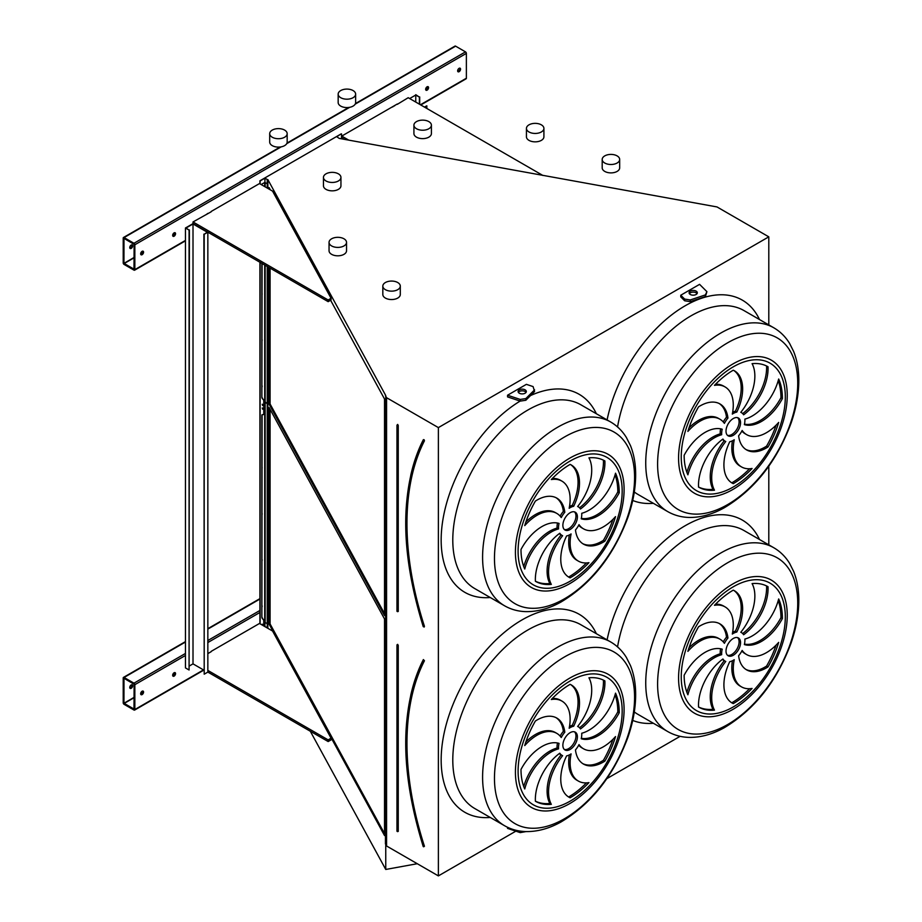 <?xml version="1.0" encoding="UTF-8"?>
<svg xmlns="http://www.w3.org/2000/svg" width="922" height="922" viewBox="0 0 922 922"><rect width="100%" height="100%" fill="white"/><g stroke="black" fill="none" stroke-linecap="round" stroke-linejoin="round"><path stroke-width="1.38" d="M267.864 188.422L267.864 179.606L385.753 395.561L385.442 843.907L386.583 846.004L438.376 875.9L438.376 427.601L768.798 236.839L717.016 206.943L339.227 138.404L336.726 136.71L341.301 133.817L259.912 180.804L259.912 183.824M438.376 875.9L515.859 831.16M606.86 778.629L680.136 736.321M768.798 544.856L768.798 466.209M768.798 324.913L768.798 236.839M507.561 395.215L507.561 396.898L520.227 401.116L525.851 400.252L534.587 391.504L533.089 386.583L526.381 384.347L507.561 395.215L520.227 399.433L525.851 398.569L534.587 389.833M699.591 284.356L680.77 295.213L684.643 299.085L690.255 299.95L705.399 294.902L706.909 291.663L699.591 284.356M684.643 299.085L684.643 300.768L680.77 296.896L680.77 295.213M507.561 827.311L507.561 828.394L520.227 832.624L526.024 831.586M174.108 676.126A2.051 1.187 120 0 0 175.445 674.305A2.051 1.187 120 0 0 175.134 672.657A2.051 1.187 120 0 0 173.082 673.844A2.051 1.187 120 0 0 173.082 676.218A2.051 1.187 120 0 0 174.108 676.126M208.418 653.283A2.051 1.187 120 0 0 207.842 653.318M142.115 694.589A2.051 1.187 120 0 0 143.463 692.779A2.051 1.187 120 0 0 143.141 691.131A2.051 1.187 120 0 0 141.089 692.318A2.051 1.187 120 0 0 141.089 694.692A2.051 1.187 120 0 0 142.115 694.589M211.184 651.693L207.842 653.617M207.842 670.409L328.163 739.882L331.067 738.199L272.566 631.028L259.474 623.468L211.184 651.358M259.912 623.721L259.912 262.251M134.843 709.537L134.843 684.689A1.233 0.715 -120 0 0 133.978 683.167L124.09 677.463A1.233 0.715 -120 0 0 123.214 677.97L123.214 702.818A1.233 0.715 -120 0 0 124.09 704.327L133.978 710.032A1.233 0.715 -120 0 0 134.843 709.537L203.474 669.914M427.117 90.149A2.051 1.187 120 0 0 428.453 88.339A2.051 1.187 120 0 0 428.142 86.691A2.051 1.187 120 0 0 426.079 87.878A2.051 1.187 120 0 0 426.079 90.252A2.051 1.187 120 0 0 427.117 90.149M174.108 236.216A2.051 1.187 120 0 0 175.445 234.407A2.051 1.187 120 0 0 175.134 232.759A2.051 1.187 120 0 0 173.082 233.946A2.051 1.187 120 0 0 173.082 236.32A2.051 1.187 120 0 0 174.108 236.216M394.535 105.938A2.051 1.187 120 0 0 392.795 106.94M208.418 213.385A2.051 1.187 120 0 0 206.678 214.4M459.098 71.686A2.051 1.187 120 0 0 460.447 69.865A2.051 1.187 120 0 0 460.124 68.216A2.051 1.187 120 0 0 458.073 69.404A2.051 1.187 120 0 0 458.073 71.789A2.051 1.187 120 0 0 459.098 71.686M142.115 254.691A2.051 1.187 120 0 0 143.463 252.882A2.051 1.187 120 0 0 143.141 251.233A2.051 1.187 120 0 0 141.089 252.421A2.051 1.187 120 0 0 141.089 254.795A2.051 1.187 120 0 0 142.115 254.691M211.184 211.795L193.009 221.948L193.009 223.631L328.163 301.655L331.067 299.984L331.067 298.302L272.566 191.131L259.474 183.57L211.184 211.461M397.301 104.336L408.204 97.709L542.897 175.468M397.301 104.002L341.739 136.087L341.739 137.758L344.528 139.372M420.789 104.97L466.117 78.796A1.233 0.715 -120 0 0 466.371 78.232L466.371 53.384A1.233 0.715 -120 0 0 465.495 51.874L455.606 46.158A1.233 0.715 -120 0 0 454.995 46.1L355.454 103.564M134.843 269.639L134.843 244.779A1.233 0.715 -120 0 0 133.978 243.27L124.09 237.565A1.233 0.715 -120 0 0 123.214 238.072L123.214 262.92A1.233 0.715 -120 0 0 124.09 264.43L133.978 270.134A1.233 0.715 -120 0 0 134.843 269.639L185.449 240.423M423.29 846.465L423.89 846.442A273.903 158.135 -120 0 1 423.89 660.625L423.256 660.14C399.883 708.834 399.871 770.976 423.233 846.557L423.751 846.799M384.52 618.95L269.109 407.536L269.109 624.125L384.52 835.539L384.52 618.95M270.088 409.322L270.088 623.94L384.52 833.569M270.088 623.94L269.109 624.125M727.458 655.265A10.28 5.935 120 0 0 736.966 649.007A10.28 5.935 120 0 0 737.646 637.644M733.278 638.473A10.28 5.935 120 0 0 726.559 647.544A10.28 5.935 120 0 0 728.138 655.773A10.28 5.935 120 0 0 738.418 649.837A10.28 5.935 120 0 0 738.418 637.966A10.28 5.935 120 0 0 733.278 638.473M745.886 669.418A39.692 22.912 120 0 0 766.562 666.087L768.014 666.929A69.484 40.119 120 0 0 778.675 642.38A39.692 22.912 -60 0 1 746.647 654.585A39.692 22.912 -60 0 1 742.164 650.425A16.446 9.497 -60 0 1 738.614 655.738A39.692 22.912 120 0 0 746.601 669.856A39.692 22.912 120 0 0 768.014 666.929M746.647 654.585L745.195 653.744A39.692 22.912 -60 0 1 741.841 651.013M766.562 666.087A69.484 40.119 120 0 0 776.07 645.135M734.246 659.703A16.446 9.497 -60 0 1 729.74 661.708A39.692 22.912 120 0 0 732.126 703.013A39.692 22.912 120 0 0 733.278 703.601A69.484 40.119 120 0 0 752.075 688.434A39.692 22.912 -60 0 1 741.495 686.867A39.692 22.912 -60 0 1 734.246 659.703M741.495 686.867L740.043 686.026A39.692 22.912 -60 0 1 732.437 660.751M731.411 702.576A39.692 22.912 120 0 0 731.826 702.76L733.278 703.601M731.826 702.76A69.484 40.119 120 0 0 749.551 688.711M725.764 661.466A16.446 9.497 -60 0 1 725.049 661.12A16.446 9.497 -60 0 1 722.94 659A39.692 22.912 120 0 0 698.542 707.047L698.542 707.047A69.484 40.119 120 0 0 714.481 710.136A39.692 22.912 -60 0 1 725.764 661.466M725.049 661.12L723.597 660.279A16.446 9.497 -60 0 1 722.433 659.38M698.53 706.978A69.484 40.119 120 0 0 713.029 709.306A39.692 22.912 -60 0 1 724.277 660.671M713.029 709.306L714.481 710.136M721.684 654.689A16.446 9.497 -60 0 1 722.203 649.18A39.692 22.912 120 0 0 684.147 675.238A69.484 40.119 120 0 0 687.893 694.785A39.692 22.912 -60 0 1 721.684 654.689L720.232 653.848A16.446 9.497 -60 0 1 720.647 648.788M686.878 692.318A39.692 22.912 -60 0 1 720.232 653.848M724.392 643.326A16.446 9.497 -60 0 1 727.954 638.012A39.692 22.912 120 0 0 719.967 623.883A39.692 22.912 120 0 0 698.542 626.81A69.484 40.119 120 0 0 687.893 651.37A39.692 22.912 -60 0 1 719.921 639.153A39.692 22.912 -60 0 1 724.392 643.326M723.263 641.885A16.446 9.497 -60 0 1 726.49 637.171L727.954 638.012M689.034 647.763A39.692 22.912 -60 0 1 718.457 638.312L719.921 639.153M726.49 637.171A39.692 22.912 120 0 0 719.218 623.491M732.31 634.048A16.446 9.497 -60 0 1 736.816 632.031A39.692 22.912 120 0 0 734.431 590.737A39.692 22.912 120 0 0 733.278 590.138A69.484 40.119 120 0 0 714.481 605.316A39.692 22.912 -60 0 1 725.061 606.883A39.692 22.912 -60 0 1 732.31 634.048M732.667 632.158A16.446 9.497 -60 0 1 735.364 631.19L736.816 632.031M715.553 604.198A39.692 22.912 -60 0 1 723.609 606.042L725.061 606.883M735.364 631.19A39.692 22.912 120 0 0 733.693 590.334M740.792 632.285A16.446 9.497 -60 0 1 741.507 632.63A16.446 9.497 -60 0 1 743.616 634.751A39.692 22.912 120 0 0 768.014 586.703L768.014 586.703A69.484 40.119 120 0 0 752.075 583.603A39.692 22.912 -60 0 1 740.792 632.285M742.671 633.529A39.692 22.912 120 0 0 766.574 585.931M744.872 639.061A16.446 9.497 -60 0 1 744.365 644.57A39.692 22.912 120 0 0 782.409 618.512A69.484 40.119 120 0 0 778.675 598.954A39.692 22.912 -60 0 1 744.872 639.061M744.457 644.121A39.692 22.912 120 0 0 780.957 617.671L782.409 618.512M780.957 617.671A69.484 40.119 120 0 0 778.226 600.591M564.322 749.459A10.28 5.935 120 0 0 573.818 743.19A10.28 5.935 120 0 0 574.498 731.826M570.13 732.667A10.28 5.935 120 0 0 563.423 741.726A10.28 5.935 120 0 0 564.99 749.966A10.28 5.935 120 0 0 575.27 744.031A10.28 5.935 120 0 0 575.27 732.16A10.28 5.935 120 0 0 570.13 732.667M582.739 763.612A39.692 22.912 120 0 0 603.426 760.281L604.878 761.123A69.484 40.119 120 0 0 615.527 736.563A39.692 22.912 -60 0 1 583.499 748.779A39.692 22.912 -60 0 1 579.016 744.607A16.446 9.497 -60 0 1 575.466 749.92A39.692 22.912 120 0 0 583.453 764.05A39.692 22.912 120 0 0 604.878 761.123M583.499 748.779L582.047 747.938A39.692 22.912 -60 0 1 578.705 745.207M603.426 760.281A69.484 40.119 120 0 0 612.934 739.329M571.098 753.885A16.446 9.497 -60 0 1 566.592 755.902A39.692 22.912 120 0 0 568.989 797.207A39.692 22.912 120 0 0 570.13 797.795A69.484 40.119 120 0 0 588.939 782.617A39.692 22.912 -60 0 1 578.359 781.061A39.692 22.912 -60 0 1 571.098 753.885M578.359 781.061L576.895 780.219A39.692 22.912 -60 0 1 569.3 754.945M568.275 796.758A39.692 22.912 120 0 0 568.678 796.954L570.13 797.795M568.678 796.954A69.484 40.119 120 0 0 586.404 782.893M562.627 755.66A16.446 9.497 -60 0 1 561.913 755.314A16.446 9.497 -60 0 1 559.792 753.193A39.692 22.912 120 0 0 535.394 801.241L535.394 801.241A69.484 40.119 120 0 0 551.333 804.33A39.692 22.912 -60 0 1 562.627 755.66M561.913 755.314L560.461 754.473A16.446 9.497 -60 0 1 559.285 753.562M535.394 801.172A69.484 40.119 120 0 0 549.881 803.488A39.692 22.912 -60 0 1 561.129 754.864M549.881 803.488L551.333 804.33M558.548 748.871A16.446 9.497 -60 0 1 559.055 743.374A39.692 22.912 120 0 0 520.999 769.432A69.484 40.119 120 0 0 524.745 788.978A39.692 22.912 -60 0 1 558.548 748.871L557.084 748.03A16.446 9.497 -60 0 1 557.499 742.982M523.742 786.512A39.692 22.912 -60 0 1 557.084 748.03M561.256 737.519A16.446 9.497 -60 0 1 564.806 732.206A39.692 22.912 120 0 0 556.819 718.077A39.692 22.912 120 0 0 535.394 721.004A69.484 40.119 120 0 0 524.745 745.564A39.692 22.912 -60 0 1 556.773 733.347A39.692 22.912 -60 0 1 561.256 737.519M560.115 736.079A16.446 9.497 -60 0 1 563.354 731.365L564.806 732.206M525.886 741.956A39.692 22.912 -60 0 1 555.321 732.506L556.773 733.347M563.354 731.365A39.692 22.912 120 0 0 556.081 717.685M569.162 728.242A16.446 9.497 -60 0 1 573.68 726.225A39.692 22.912 120 0 0 571.283 684.919A39.692 22.912 120 0 0 570.13 684.331A69.484 40.119 120 0 0 551.333 699.51A39.692 22.912 -60 0 1 561.913 701.077A39.692 22.912 -60 0 1 569.162 728.242M569.519 726.34A16.446 9.497 -60 0 1 572.228 725.384L573.68 726.225M552.405 698.392A39.692 22.912 -60 0 1 560.461 700.236L561.913 701.077M572.228 725.384A39.692 22.912 120 0 0 570.545 684.527M577.645 726.467A16.446 9.497 -60 0 1 578.359 726.813A16.446 9.497 -60 0 1 580.468 728.945A39.692 22.912 120 0 0 604.878 680.897L604.878 680.897A69.484 40.119 120 0 0 588.939 677.797A39.692 22.912 -60 0 1 577.645 726.467M579.535 727.723A39.692 22.912 120 0 0 603.426 680.125M581.724 733.255A16.446 9.497 -60 0 1 581.217 738.753A39.692 22.912 120 0 0 619.261 712.694A69.484 40.119 120 0 0 615.527 693.148A39.692 22.912 -60 0 1 581.724 733.255M581.321 738.303A39.692 22.912 120 0 0 617.809 711.865L619.261 712.694M617.809 711.865A69.484 40.119 120 0 0 615.078 694.785M386.583 846.004L386.583 397.705L438.376 427.601M264.787 626.534L267.864 627.905L267.864 266.85M385.442 395.607L386.583 397.705M269.109 267.564L269.109 404.17L384.52 615.596L384.52 398.995L330.606 300.249M270.342 189.851L269.109 187.581L269.109 189.137M417.274 863.718L385.753 869.458L310.311 731.25M385.753 869.458L385.753 844.471M267.864 183.801L267.23 183.685L267.23 188.053L267.23 179.49L267.864 179.606M267.23 627.79L267.23 266.481L267.23 623.595L267.864 623.71M264.925 182.429L264.925 178.165L267.23 179.49M264.925 626.453L264.925 622.327M260.131 183.951L260.131 180.931L264.925 178.165M260.131 623.848L260.131 262.378M341.52 138.208L341.52 133.932M581.724 513.3A16.446 9.497 -60 0 1 581.217 518.809A39.692 22.912 120 0 0 619.261 492.751A69.484 40.119 120 0 0 615.527 473.193A39.692 22.912 -60 0 1 581.724 513.3M577.645 506.524A16.446 9.497 -60 0 1 578.359 506.87A16.446 9.497 -60 0 1 580.468 508.99A39.692 22.912 120 0 0 604.878 460.942L604.878 460.942A69.484 40.119 120 0 0 588.939 457.842A39.692 22.912 -60 0 1 577.645 506.524M569.162 508.287A16.446 9.497 -60 0 1 573.68 506.27A39.692 22.912 120 0 0 571.283 464.976A39.692 22.912 120 0 0 570.13 464.388A69.484 40.119 120 0 0 551.333 479.555A39.692 22.912 -60 0 1 561.913 481.123A39.692 22.912 -60 0 1 569.162 508.287M561.256 517.565A16.446 9.497 -60 0 1 564.806 512.252A39.692 22.912 120 0 0 556.819 498.122A39.692 22.912 120 0 0 535.394 501.061A69.484 40.119 120 0 0 524.745 525.609A39.692 22.912 -60 0 1 556.773 513.393A39.692 22.912 -60 0 1 561.256 517.565M558.548 528.928A16.446 9.497 -60 0 1 559.055 523.419A39.692 22.912 120 0 0 520.999 549.477A69.484 40.119 120 0 0 524.745 569.035A39.692 22.912 -60 0 1 558.548 528.928L557.084 528.087A16.446 9.497 -60 0 1 557.499 523.028M562.627 535.705A16.446 9.497 -60 0 1 561.913 535.359A16.446 9.497 -60 0 1 559.792 533.239A39.692 22.912 120 0 0 535.394 581.286L535.394 581.286A69.484 40.119 120 0 0 551.333 584.387A39.692 22.912 -60 0 1 562.627 535.705M571.098 533.942A16.446 9.497 -60 0 1 566.592 535.959A39.692 22.912 120 0 0 568.989 577.253A39.692 22.912 120 0 0 570.13 577.84A69.484 40.119 120 0 0 588.939 562.674A39.692 22.912 -60 0 1 578.359 561.106A39.692 22.912 -60 0 1 571.098 533.942M575.466 529.977A39.692 22.912 120 0 0 583.453 544.107A39.692 22.912 120 0 0 604.878 541.168A69.484 40.119 120 0 0 615.527 516.62A39.692 22.912 -60 0 1 583.499 528.825A39.692 22.912 -60 0 1 579.016 524.664A16.446 9.497 -60 0 1 575.466 529.977M570.13 512.724A10.28 5.935 120 0 0 563.423 521.783A10.28 5.935 120 0 0 564.99 530.023A10.28 5.935 120 0 0 575.27 524.088A10.28 5.935 120 0 0 575.27 512.206A10.28 5.935 120 0 0 570.13 512.724M744.872 419.118A16.446 9.497 -60 0 1 744.365 424.616A39.692 22.912 120 0 0 782.409 398.558A69.484 40.119 120 0 0 778.675 379.011A39.692 22.912 -60 0 1 744.872 419.118M740.792 412.33A16.446 9.497 -60 0 1 741.507 412.676A16.446 9.497 -60 0 1 743.616 414.796A39.692 22.912 120 0 0 768.014 366.749L768.014 366.749A69.484 40.119 120 0 0 752.075 363.66A39.692 22.912 -60 0 1 740.792 412.33M732.31 414.093A16.446 9.497 -60 0 1 736.816 412.088A39.692 22.912 120 0 0 734.431 370.782A39.692 22.912 120 0 0 733.278 370.195A69.484 40.119 120 0 0 714.481 385.361A39.692 22.912 -60 0 1 725.061 386.929A39.692 22.912 -60 0 1 732.31 414.093M724.392 423.382A16.446 9.497 -60 0 1 727.954 418.058A39.692 22.912 120 0 0 719.967 403.94A39.692 22.912 120 0 0 698.542 406.867A69.484 40.119 120 0 0 687.893 431.415A39.692 22.912 -60 0 1 719.921 419.21A39.692 22.912 -60 0 1 724.392 423.382M721.684 434.735A16.446 9.497 -60 0 1 722.203 429.226A39.692 22.912 120 0 0 684.147 455.284A69.484 40.119 120 0 0 687.893 474.842A39.692 22.912 -60 0 1 721.684 434.735L720.232 433.893A16.446 9.497 -60 0 1 720.647 428.845M725.764 441.511A16.446 9.497 -60 0 1 725.049 441.165A16.446 9.497 -60 0 1 722.94 439.045A39.692 22.912 120 0 0 698.542 487.093L698.542 487.093A69.484 40.119 120 0 0 714.481 490.193A39.692 22.912 -60 0 1 725.764 441.511M734.246 439.748A16.446 9.497 -60 0 1 729.74 441.765A39.692 22.912 120 0 0 732.126 483.059A39.692 22.912 120 0 0 733.278 483.658A69.484 40.119 120 0 0 752.075 468.48A39.692 22.912 -60 0 1 741.495 466.912A39.692 22.912 -60 0 1 734.246 439.748M738.614 435.783A39.692 22.912 120 0 0 746.601 449.913A39.692 22.912 120 0 0 768.014 446.986A69.484 40.119 120 0 0 778.675 422.426A39.692 22.912 -60 0 1 746.647 434.642A39.692 22.912 -60 0 1 742.164 430.47A16.446 9.497 -60 0 1 738.614 435.783M733.278 418.53A10.28 5.935 120 0 0 726.559 427.589A10.28 5.935 120 0 0 728.138 435.829A10.28 5.935 120 0 0 738.418 429.894A10.28 5.935 120 0 0 738.418 418.023A10.28 5.935 120 0 0 733.278 418.53M270.088 268.129L270.088 403.997L384.52 613.614M270.088 403.997L269.109 404.17M727.458 435.322A10.28 5.935 120 0 0 736.966 429.053A10.28 5.935 120 0 0 737.646 417.689M745.886 449.463A39.692 22.912 120 0 0 766.562 446.144L768.014 446.986M746.647 434.642L745.195 433.801A39.692 22.912 -60 0 1 741.841 431.07M766.562 446.144A69.484 40.119 120 0 0 776.07 425.192M741.495 466.912L740.043 466.071A39.692 22.912 -60 0 1 732.437 440.808M731.411 482.621A39.692 22.912 120 0 0 731.826 482.817L733.278 483.658M731.826 482.817A69.484 40.119 120 0 0 749.551 468.756M725.049 441.165L723.597 440.336A16.446 9.497 -60 0 1 722.433 439.425M698.53 487.023A69.484 40.119 120 0 0 713.029 489.352A39.692 22.912 -60 0 1 724.277 440.716M713.029 489.352L714.481 490.193M686.878 472.364A39.692 22.912 -60 0 1 720.232 433.893M723.263 421.942A16.446 9.497 -60 0 1 726.49 417.228L727.954 418.058M689.034 427.82A39.692 22.912 -60 0 1 718.457 418.369L719.921 419.21M726.49 417.228A39.692 22.912 120 0 0 719.218 403.536M732.667 412.203A16.446 9.497 -60 0 1 735.364 411.247L736.816 412.088M715.553 384.255A39.692 22.912 -60 0 1 723.609 386.088L725.061 386.929M735.364 411.247A39.692 22.912 120 0 0 733.693 370.39M742.671 413.586A39.692 22.912 120 0 0 766.574 365.976M744.457 424.166A39.692 22.912 120 0 0 780.957 397.716L782.409 398.558M780.957 397.716A69.484 40.119 120 0 0 778.226 380.636M564.322 529.505A10.28 5.935 120 0 0 573.818 523.247A10.28 5.935 120 0 0 574.498 511.883M582.739 543.657A39.692 22.912 120 0 0 603.426 540.338L604.878 541.168M583.499 528.825L582.047 527.995A39.692 22.912 -60 0 1 578.705 525.263M603.426 540.338A69.484 40.119 120 0 0 612.934 519.374M578.359 561.106L576.895 560.265A39.692 22.912 -60 0 1 569.3 534.99M568.275 576.815A39.692 22.912 120 0 0 568.678 577.011L570.13 577.84M568.678 577.011A69.484 40.119 120 0 0 586.404 562.95M561.913 535.359L560.461 534.518A16.446 9.497 -60 0 1 559.285 533.619M535.394 581.217A69.484 40.119 120 0 0 549.881 583.545A39.692 22.912 -60 0 1 561.129 534.91M549.881 583.545L551.333 584.387M523.742 566.557A39.692 22.912 -60 0 1 557.084 528.087M560.115 516.136A16.446 9.497 -60 0 1 563.354 511.41L564.806 512.252M525.886 522.013A39.692 22.912 -60 0 1 555.321 512.563L556.773 513.393M563.354 511.41A39.692 22.912 120 0 0 556.081 497.73M569.519 506.397A16.446 9.497 -60 0 1 572.228 505.44L573.68 506.27M552.405 478.437A39.692 22.912 -60 0 1 560.461 480.281L561.913 481.123M572.228 505.44A39.692 22.912 120 0 0 570.545 464.573M579.535 507.768A39.692 22.912 120 0 0 603.426 460.17M581.321 518.36A39.692 22.912 120 0 0 617.809 491.91L619.261 492.751M617.809 491.91A69.484 40.119 120 0 0 615.078 474.83M423.29 626.511L424.155 627.064L424.443 626.338A273.488 157.904 -120 0 1 424.443 440.797L424.155 439.748L423.382 439.633L423.89 440.67A273.903 158.135 -120 0 0 423.89 626.487L424.443 626.338M133.978 269.293L134.116 244.365L123.986 238.395L123.94 263.335L134.116 269.212M131.811 244.837A2.051 1.187 -60 0 1 130.486 247.972A2.051 1.187 -60 0 1 129.887 248.168M427.704 86.599A2.051 1.187 -60 0 1 426.379 89.734A2.051 1.187 -60 0 1 425.791 89.93M174.707 232.667A2.051 1.187 -60 0 1 173.382 235.802A2.051 1.187 -60 0 1 172.783 235.997M459.698 68.124A2.051 1.187 -60 0 1 458.372 71.259A2.051 1.187 -60 0 1 457.773 71.455M142.714 251.141A2.051 1.187 -60 0 1 141.389 254.276A2.051 1.187 -60 0 1 140.789 254.472M131.212 245.033A2.051 1.187 120 0 0 129.864 246.854A2.051 1.187 120 0 0 130.186 248.491A2.051 1.187 120 0 0 131.212 248.398A2.051 1.187 120 0 0 132.549 246.577A2.051 1.187 120 0 0 132.238 244.929A2.051 1.187 120 0 0 131.212 245.033M341.739 136.087L348.77 140.144M193.009 221.948L328.163 299.984L331.067 298.302M328.163 299.984L328.163 301.655M133.978 709.202L134.116 684.262L123.986 678.292L123.94 703.232L134.116 709.11M131.811 684.735A2.051 1.187 -60 0 1 130.486 687.87A2.051 1.187 -60 0 1 129.887 688.066M174.707 672.564A2.051 1.187 -60 0 1 173.382 675.699A2.051 1.187 -60 0 1 172.783 675.895M142.714 691.039A2.051 1.187 -60 0 1 141.389 694.174A2.051 1.187 -60 0 1 140.789 694.37M131.212 684.931A2.051 1.187 120 0 0 129.864 686.752A2.051 1.187 120 0 0 130.186 688.4A2.051 1.187 120 0 0 131.212 688.296A2.051 1.187 120 0 0 132.549 686.487A2.051 1.187 120 0 0 132.238 684.839A2.051 1.187 120 0 0 131.212 684.931M328.163 739.882L328.163 741.553L331.067 739.882L331.067 738.199M207.842 672.092L207.842 232.194L204.2 234.292L204.2 674.189L207.842 672.092L328.163 741.553M519.293 393.21A4.114 2.374 0 0 0 523.777 393.717A4.114 2.374 0 0 0 526.324 391.527A4.114 2.374 0 0 0 522.209 389.153A4.114 2.374 0 0 0 518.095 391.527A4.114 2.374 0 0 0 519.293 393.21M526.059 392.369A4.114 2.374 0 0 0 522.209 390.836A4.114 2.374 0 0 0 518.36 392.369M520.227 399.433L520.227 401.116M525.851 398.569L525.851 400.252M696.11 291.122A4.114 2.374 0 0 0 691.627 290.614A4.114 2.374 0 0 0 689.091 292.804A4.114 2.374 0 0 0 693.206 295.178A4.114 2.374 0 0 0 697.32 292.804A4.114 2.374 0 0 0 696.11 291.122M684.643 300.768L690.255 301.632L705.399 296.584L706.909 291.663M697.055 293.645A4.114 2.374 0 0 0 696.11 292.804A4.114 2.374 0 0 0 689.356 293.645M705.399 294.902L705.399 296.584M690.255 299.95L690.255 301.632M520.227 831.102L520.227 832.624M185.449 227.999L189.079 230.097L189.079 669.994L185.449 667.897L185.449 227.999L193.009 223.631L207.842 232.194M204.2 234.292L207.254 232.194L193.009 223.965L186.025 227.999L189.079 230.097M204.2 674.189L203.912 234.119M203.912 670.156L193.009 663.863L193.009 223.965M193.009 663.863L189.379 665.961M189.079 669.994L189.379 229.924M415.764 102.077L415.764 95.024L419.406 97.121L419.406 104.174M409.668 98.55L415.764 95.024M426.967 108.531L426.679 105.846L424.489 107.113M426.967 106.018L424.788 107.275M415.764 94.689L419.406 97.121M419.694 104.336L419.694 96.948M340.621 138.657L341.739 138.265L343.261 139.141M341.52 138.035L343.894 139.257M543.911 128.412L543.911 136.802A8.736 5.048 180 0 1 535.175 141.85A8.736 5.048 180 0 1 526.439 136.802L526.439 128.412A8.736 5.048 180 0 1 537.803 123.594A8.736 5.048 180 0 1 543.911 128.412A8.736 5.048 180 0 1 535.175 133.448A8.736 5.048 180 0 1 526.439 128.412M619.676 159.448L619.676 167.85A8.736 5.048 180 0 1 608.313 172.656A8.736 5.048 180 0 1 602.193 167.85L602.193 159.448A8.736 5.048 180 0 1 610.94 154.412A8.736 5.048 180 0 1 619.676 159.448A8.736 5.048 180 0 1 608.313 164.266A8.736 5.048 180 0 1 602.193 159.448M346.534 242.371L346.534 250.761A8.736 5.048 180 0 1 339.123 255.751A8.736 5.048 180 0 1 329.454 252.282A8.736 5.048 180 0 1 329.05 250.761L329.05 242.371A8.736 5.048 180 0 1 337.798 237.323A8.736 5.048 180 0 1 346.534 242.371A8.736 5.048 180 0 1 339.123 247.35A8.736 5.048 180 0 1 329.454 243.881A8.736 5.048 180 0 1 329.05 242.371M400.298 286.108L400.298 294.498A8.736 5.048 180 0 1 392.899 299.489A8.736 5.048 180 0 1 383.229 296.02A8.736 5.048 180 0 1 382.826 294.498L382.826 286.108A8.736 5.048 180 0 1 391.562 281.06A8.736 5.048 180 0 1 400.298 286.108A8.736 5.048 180 0 1 392.899 291.087A8.736 5.048 180 0 1 383.229 287.618A8.736 5.048 180 0 1 382.826 286.108M264.706 265.029L264.706 622.385L267.23 623.595M266.47 403.202L265.605 402.28L266.47 403.202M267.23 183.685L264.706 182.487L264.706 186.59M264.706 622.385L263.98 622.799M261.145 184.538L264.706 182.487M262.09 340.679L262.09 339.607M262.09 294.498L262.09 293.438M262.09 386.848L262.09 385.788M262.09 468.272L262.09 467.212M262.09 560.622L262.09 559.562M262.09 422.103L262.09 421.043M262.09 514.453L262.09 513.393M262.09 606.791L262.09 605.731M260.131 589.746L260.131 591.475M260.131 269.051L260.131 270.78M260.131 319.427L260.131 321.156M260.131 369.791L260.131 371.52M260.131 438.63L260.131 440.359M260.131 489.006L260.131 490.735M260.131 539.37L260.131 541.099M263.761 625.946L263.761 620.725A1.026 0.599 -120 0 0 263.392 619.791L262.24 618.339A1.026 0.599 60 0 1 261.871 617.406L261.871 415.211A1.026 0.599 60 0 1 262.24 414.704L263.392 414.6A1.026 0.599 -120 0 0 263.761 414.082L263.761 400.782A1.026 0.599 -120 0 0 263.392 399.837L262.24 398.396A1.026 0.599 60 0 1 261.871 397.463L261.871 263.392M261.871 397.463L262.09 263.508M262.09 397.336A1.026 0.599 -120 0 0 262.447 398.269L262.24 398.396M263.392 399.837L262.447 398.269M263.611 399.71A1.026 0.599 60 0 1 263.98 400.655L263.761 400.782M263.761 414.082L263.98 400.655M261.871 617.406L262.09 415.096M262.09 617.279A1.026 0.599 -120 0 0 262.447 618.213L262.24 618.339M263.392 619.791L262.447 618.213M263.611 619.665A1.026 0.599 60 0 1 263.98 620.598L263.761 620.725M263.98 626.073L263.98 620.598M262.367 404.251L263.047 405.438M262.597 405.496L262.24 404.285L262.597 405.496M262.367 624.206L263.047 625.393M262.954 625.485L262.24 624.24L262.24 625.07M262.367 407.95L263.047 409.138M262.597 409.195L262.24 407.985L262.597 409.195M355.638 94.136L355.638 102.526A8.736 5.048 180 0 1 346.903 107.574A8.736 5.048 180 0 1 338.167 102.526L338.167 94.136A8.736 5.048 180 0 1 349.53 89.319A8.736 5.048 180 0 1 355.638 94.136A8.736 5.048 180 0 1 346.903 99.184A8.736 5.048 180 0 1 338.167 94.136M431.404 125.185L431.404 133.575A8.736 5.048 180 0 1 420.04 138.392A8.736 5.048 180 0 1 413.92 133.575L413.92 125.185A8.736 5.048 180 0 1 422.668 120.137A8.736 5.048 180 0 1 431.404 125.185A8.736 5.048 180 0 1 420.04 129.99A8.736 5.048 180 0 1 413.92 125.185M287.168 133.667L287.168 142.069A8.736 5.048 180 0 1 279.758 147.047A8.736 5.048 180 0 1 270.1 143.578A8.736 5.048 180 0 1 269.697 142.069L269.697 133.667A8.736 5.048 180 0 1 278.432 128.619A8.736 5.048 180 0 1 287.168 133.667A8.736 5.048 180 0 1 279.758 138.657A8.736 5.048 180 0 1 270.1 135.188A8.736 5.048 180 0 1 269.697 133.667M340.944 177.404L340.944 185.806A8.736 5.048 180 0 1 333.534 190.785A8.736 5.048 180 0 1 323.864 187.316A8.736 5.048 180 0 1 323.461 185.806L323.461 177.404A8.736 5.048 180 0 1 332.197 172.356A8.736 5.048 180 0 1 340.944 177.404A8.736 5.048 180 0 1 333.534 182.395A8.736 5.048 180 0 1 323.864 178.926A8.736 5.048 180 0 1 323.461 177.404M607.091 639.88A114.328 66.015 -60 0 1 685.15 525.736A114.328 66.015 -60 0 1 759.498 539.485M653.387 723.274A114.328 66.015 -60 0 1 632.711 720.416M490.239 817.457A114.328 66.015 -60 0 1 442.802 740.285A114.328 66.015 -60 0 1 522.002 619.93A114.328 66.015 -60 0 1 596.35 633.679M530.519 395.573A114.328 66.015 -60 0 1 596.35 413.724M490.239 597.514A114.328 66.015 -60 0 1 442.618 521.506A114.328 66.015 -60 0 1 520.135 401.082M607.091 419.925A114.328 66.015 -60 0 1 685.15 305.781A114.328 66.015 -60 0 1 759.498 319.542M653.387 503.32A114.328 66.015 -60 0 1 632.711 500.462M134.843 684.689L185.449 655.473M207.842 642.542L259.912 612.473M420.42 104.762L466.371 78.232M134.843 244.779L466.371 53.384M397.082 644.697L397.659 644.363L398.246 645.377L396.956 645.204L396.956 831.241L397.578 831.552M397.509 831.632L398.246 831.402L397.659 831.402L397.209 644.812M398.246 645.377L398.246 831.402M410.716 695.407A275.136 158.849 60 0 1 423.382 659.576L423.463 659.933M423.233 660.29A274.721 158.619 -120 0 0 405.807 743.259M423.382 659.576L424.443 660.751L423.417 659.979M424.443 660.751A273.488 157.904 -120 0 0 424.443 846.281M610.675 641.954L580.872 624.747A106.111 61.267 120 0 0 527.822 630.003A106.111 61.267 120 0 0 458.499 723.505A106.111 61.267 120 0 0 474.772 808.525L504.576 825.732A106.111 61.267 -60 0 1 488.303 740.712A106.111 61.267 -60 0 1 557.626 647.209A106.111 61.267 -60 0 1 610.675 641.954C617.118 645.711 622.362 650.909 626.418 657.513L630.452 665.523C633.714 673.613 635.442 682.637 635.638 692.56C635.892 706.863 633.287 721.857 627.836 737.531C613.545 775.782 591.244 803.938 560.933 822.021C549.016 828.613 537.284 831.794 525.736 831.575C518.06 831.344 511.007 829.397 504.576 825.732M773.823 547.76C780.266 551.529 785.509 556.715 789.566 563.319L793.6 571.329C796.862 579.431 798.59 588.443 798.786 598.378C799.028 612.681 796.424 627.663 790.972 643.337C776.693 681.589 754.392 709.744 724.07 727.827C712.164 734.419 700.432 737.6 688.884 737.381C681.208 737.162 674.143 735.214 667.712 731.538A106.111 61.267 -60 0 1 651.451 646.518A106.111 61.267 -60 0 1 720.774 553.016A106.111 61.267 -60 0 1 773.823 547.76L744.019 530.553A106.111 61.267 120 0 0 690.97 535.809A106.111 61.267 120 0 0 617.556 646.898M634.301 711.945A106.111 61.267 120 0 0 637.909 714.331L667.712 731.538M732.909 583.914A76.849 44.371 -60 0 1 779.966 650.863A76.849 44.371 -60 0 1 685.853 705.203A76.849 44.371 -60 0 1 732.909 583.914M733.278 586.784A73.599 42.493 120 0 0 688.215 702.933A73.599 42.493 120 0 0 778.341 650.897A73.599 42.493 120 0 0 733.278 586.784M569.761 678.108A76.849 44.371 -60 0 1 616.818 745.057A76.849 44.371 -60 0 1 522.705 799.386A76.849 44.371 -60 0 1 569.761 678.108M570.13 680.978A73.599 42.493 120 0 0 525.067 797.127A73.599 42.493 120 0 0 615.204 745.091A73.599 42.493 120 0 0 570.13 680.978M564.518 656.925A99.08 57.199 120 0 0 494.469 778.272A99.08 57.199 120 0 0 564.518 818.724A99.08 57.199 120 0 0 634.578 697.378A99.08 57.199 120 0 0 564.518 656.925M727.665 562.731A99.08 57.199 120 0 0 657.605 684.078A99.08 57.199 120 0 0 727.665 724.531A99.08 57.199 120 0 0 797.726 603.184A99.08 57.199 120 0 0 727.665 562.731M410.716 475.464A275.136 158.849 60 0 1 423.382 439.633M397.509 611.678L398.246 611.459L398.246 425.422L397.659 424.42L397.198 424.915M527.822 410.048A106.111 61.267 120 0 0 458.499 503.55A106.111 61.267 120 0 0 474.772 588.582L504.576 605.789A106.111 61.267 -60 0 1 488.303 520.757A106.111 61.267 -60 0 1 557.626 427.255A106.111 61.267 -60 0 1 610.675 421.999L580.872 404.793A106.111 61.267 120 0 0 527.822 410.048M570.13 461.023A73.599 42.493 120 0 0 525.067 577.184A73.599 42.493 120 0 0 615.204 525.137A73.599 42.493 120 0 0 570.13 461.023M773.823 327.806C780.266 331.574 785.509 336.761 789.566 343.376L793.6 351.386C796.862 359.476 798.59 368.489 798.786 378.423C799.028 392.726 796.424 407.72 790.972 423.394C776.693 461.634 754.392 489.801 724.07 507.884C712.164 514.464 700.432 517.657 688.884 517.438C681.208 517.207 674.143 515.26 667.712 511.595A106.111 61.267 -60 0 1 651.451 426.563A106.111 61.267 -60 0 1 720.774 333.061A106.111 61.267 -60 0 1 773.823 327.806L744.019 310.599A106.111 61.267 120 0 0 690.97 315.854A106.111 61.267 120 0 0 617.556 426.955M634.301 491.991A106.111 61.267 120 0 0 637.909 494.388L667.712 511.595M733.278 366.829A73.599 42.493 120 0 0 688.215 482.99A73.599 42.493 120 0 0 778.341 430.954A73.599 42.493 120 0 0 733.278 366.829M732.909 363.96A76.849 44.371 -60 0 1 787.238 395.342A76.849 44.371 -60 0 1 732.909 489.455A76.849 44.371 -60 0 1 678.569 458.084A76.849 44.371 -60 0 1 732.909 363.96M727.665 504.576A99.08 57.199 120 0 0 797.726 383.241A99.08 57.199 120 0 0 727.665 342.788A99.08 57.199 120 0 0 657.605 464.135A99.08 57.199 120 0 0 727.665 504.576M569.761 458.153A76.849 44.371 -60 0 1 624.102 489.524A76.849 44.371 -60 0 1 569.761 583.638A76.849 44.371 -60 0 1 515.421 552.266A76.849 44.371 -60 0 1 569.761 458.153M564.518 598.77A99.08 57.199 120 0 0 634.578 477.423A99.08 57.199 120 0 0 564.518 436.982A99.08 57.199 120 0 0 494.469 558.317A99.08 57.199 120 0 0 564.518 598.77M398.246 425.422L396.956 425.261L396.956 611.286L397.578 611.609M398.246 611.459L397.659 611.459L397.209 424.858M423.233 440.336A274.721 158.619 -120 0 0 405.807 523.304M423.486 626.326L423.89 626.822L423.233 626.603C399.871 551.022 399.883 488.891 423.256 440.197L423.336 440.555M423.751 440.151L424.443 440.797M133.978 243.27L465.495 51.874M124.09 237.565L281.222 146.84M286.719 143.671L349.692 107.309M355.189 104.14L455.606 46.158M123.94 263.335L134.116 257.457M140.674 253.677L142.726 252.49M172.656 235.214L174.707 234.027M425.664 89.134L427.716 87.959M124.09 263.588L134.116 257.791M140.674 254.011L142.553 252.928M172.656 235.548L174.546 234.465M425.664 89.48L427.543 88.385M133.978 683.167L185.449 653.456M207.842 640.525L259.912 610.468M124.09 677.463L185.449 642.035M207.842 629.104L259.912 599.046M123.94 703.232L134.116 697.355M140.674 693.574L142.726 692.387M172.656 675.111L174.707 673.924M124.09 703.486L134.116 697.7M140.674 693.909L142.553 692.825M172.656 675.446L174.546 674.362M341.739 138.865L341.739 138.265M265.144 622.385L265.144 265.271M265.144 186.843L265.144 182.487M740.827 632.238L741.507 632.63M577.679 726.421L578.359 726.813M610.675 421.999C617.118 425.768 622.362 430.954 626.418 437.57L630.452 445.568C633.714 453.67 635.442 462.683 635.638 472.617C635.892 486.92 633.287 501.914 627.836 517.588C613.545 555.828 591.244 583.995 560.933 602.066C549.016 608.658 537.284 611.839 525.736 611.62C518.06 611.401 511.007 609.454 504.576 605.789M740.827 412.284L741.507 412.676M577.679 506.478L578.359 506.87M134.589 270.204L185.449 240.838M123.467 237.507L280.23 147.001M286.984 143.094L348.7 107.471M134.589 710.101L203.843 670.121M123.467 677.405L185.449 641.62M207.842 628.689L259.912 598.632M259.946 589.93L259.946 540.914M259.946 269.247L259.946 262.274M259.946 319.611L259.946 270.595M259.946 369.987L259.946 320.96M259.946 438.826L259.946 371.336M259.946 623.745L259.946 591.279M259.946 489.19L259.946 440.174M259.946 539.566L259.946 490.539"/></g></svg>
